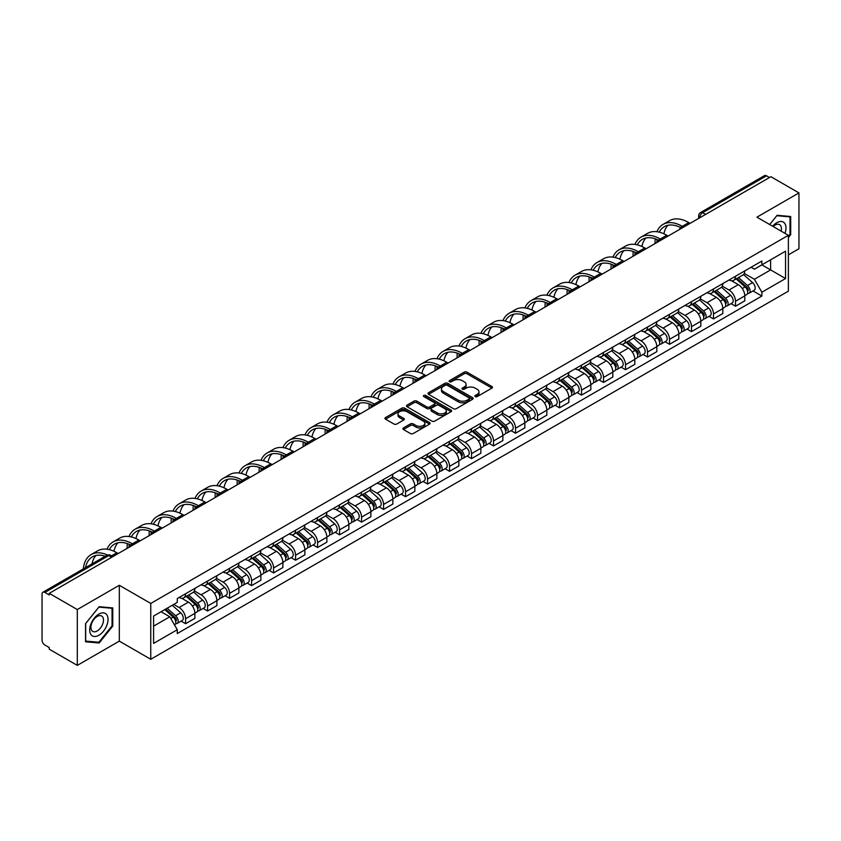 <?xml version="1.0" encoding="UTF-8"?>
<svg xmlns="http://www.w3.org/2000/svg" width="841" height="841" viewBox="0 0 841 841"><rect width="100%" height="100%" fill="white"/><g stroke="black" fill="none" stroke-linecap="round" stroke-linejoin="round"><path stroke-width="1.26" d="M475.249 396.605A1.367 0.788 0 0 0 477.183 396.605L491.89 388.121A1.955 1.125 0 0 0 492.469 387.323A1.955 1.125 0 0 0 491.89 386.524L466.976 372.132A1.955 1.125 0 0 0 464.211 372.132L449.504 380.626A1.367 0.788 0 0 0 449.105 381.183A1.367 0.788 0 0 0 449.504 381.74A1.367 0.788 0 0 0 451.438 381.74L453.341 380.647A6.265 3.616 0 0 1 462.203 380.647L464.285 381.846A6.265 3.616 0 0 1 466.114 384.4A6.265 3.616 0 0 1 464.285 386.955L462.382 388.058A1.367 0.788 0 0 0 461.972 388.616A1.367 0.788 0 0 0 462.382 389.173A1.367 0.788 0 0 0 464.316 389.173L466.219 388.079A6.265 3.616 0 0 1 475.07 388.079L477.152 389.278A6.265 3.616 0 0 1 478.981 391.832A6.265 3.616 0 0 1 477.152 394.387L475.249 395.491A1.367 0.788 0 0 0 474.85 396.048A1.367 0.788 0 0 0 475.249 396.605L475.249 395.491M403.449 427.911A1.955 1.125 0 0 0 402.881 428.71A1.955 1.125 0 0 0 403.449 429.509L410.44 433.546A1.955 1.125 0 0 0 413.204 433.546L429.541 424.116A1.955 1.125 0 0 0 430.119 423.317A1.955 1.125 0 0 0 429.541 422.518L404.626 408.137A1.955 1.125 0 0 0 401.861 408.137L385.525 417.567A1.955 1.125 0 0 0 384.957 418.366A1.955 1.125 0 0 0 385.525 419.165L393.966 424.032A1.955 1.125 0 0 0 396.742 424.032L403.733 419.995A1.955 1.125 0 0 0 404.3 419.196A1.955 1.125 0 0 0 403.733 418.397L399.538 415.98A5.235 3.028 0 0 1 398.003 413.846A5.235 3.028 0 0 1 401.241 411.049A5.235 3.028 0 0 1 406.949 411.712L423.349 421.183A5.235 3.028 0 0 1 424.884 423.317A5.235 3.028 0 0 1 421.646 426.103A5.235 3.028 0 0 1 415.938 425.451L413.204 423.875A1.955 1.125 0 0 0 410.44 423.875L403.449 427.911L403.449 429.509M150.76 603.439L119.317 585.283L77.298 609.546L49.241 593.347L770.892 176.705L798.95 192.904L756.932 217.167L788.374 235.312L150.76 603.439L150.76 659.281L788.374 291.165L788.374 235.312M453.488 408.694A1.955 1.125 0 0 0 456.253 408.694L472.589 399.265A1.955 1.125 0 0 0 473.157 398.466A1.955 1.125 0 0 0 472.589 397.667L447.675 383.286A1.955 1.125 0 0 0 444.9 383.286L428.574 392.715A1.955 1.125 0 0 0 427.995 393.514A1.955 1.125 0 0 0 428.574 394.313L453.488 408.694M424.348 396.899A1.367 0.788 0 0 1 425.735 397.099L425.735 395.47L451.06 410.093A1.955 1.125 0 0 1 451.638 410.892A1.955 1.125 0 0 1 451.06 411.691L434.734 421.12A1.955 1.125 0 0 1 431.959 421.12L407.055 406.739L407.055 405.141A1.955 1.125 0 0 0 406.476 405.94A1.955 1.125 0 0 0 407.055 406.739M407.055 405.141L414.035 401.104A1.955 1.125 0 0 1 416.81 401.104L426.913 406.939A1.955 1.125 0 0 0 429.677 406.939L434.313 404.258A1.955 1.125 0 0 0 434.892 403.459A1.955 1.125 0 0 0 434.313 402.66L423.801 396.584A1.367 0.788 0 0 1 423.391 396.027A1.367 0.788 0 0 1 424.242 395.302A1.367 0.788 0 0 1 425.735 395.47M77.298 609.546L77.298 665.389L49.241 649.189L49.241 647.559L44.867 645.036A3.984 2.302 -120 0 1 42.05 640.159L42.05 594.072A3.984 2.302 -120 0 1 42.88 592.253L106.754 555.375A3.984 2.302 60 0 1 108.741 555.575L44.867 592.453A3.984 2.302 -120 0 0 42.88 592.253M788.374 254.855L798.95 248.747L798.95 192.904M77.298 665.389L119.317 641.126L150.76 659.281M49.241 593.347L49.241 594.976L44.867 592.453M705.61 214.392L702.645 212.689A3.984 2.302 60 0 0 700.648 212.489L764.522 175.611A3.984 2.302 60 0 1 766.519 175.811L702.645 212.689A3.984 2.302 120 0 0 699.828 217.567L699.828 217.735M769.483 177.514L766.519 175.811M735.497 276.269A9.177 5.298 60 0 1 733.604 280.379L742.908 275.007A9.177 5.298 -120 0 0 744.8 270.897M722.293 286.14L729.01 290.019A9.177 5.298 60 0 1 735.497 301.257L744.8 295.885A9.177 5.298 -120 0 0 738.314 284.647L731.659 280.799M744.8 295.885L744.8 300.847L735.497 306.219L731.039 303.643M733.604 280.379A9.177 5.298 60 0 1 729.084 279.969M735.497 301.257L735.497 306.219M713.504 288.968A9.177 5.298 60 0 1 711.602 293.078L720.905 287.706A9.177 5.298 -120 0 0 722.808 283.596M709.037 316.342L713.504 318.918L722.808 313.546L722.808 308.584A9.177 5.298 -120 0 0 716.322 297.346L709.657 293.498M711.602 293.078A9.177 5.298 60 0 1 707.092 292.668M700.29 298.839L707.018 302.718A9.177 5.298 60 0 1 713.504 313.956L713.504 318.918M691.502 301.667A9.177 5.298 60 0 1 689.609 305.777L698.913 300.405A9.177 5.298 -120 0 0 700.816 296.295M687.044 329.041L691.502 331.617L700.816 326.245L700.816 321.283A9.177 5.298 -120 0 0 694.33 310.045L687.665 306.198M689.609 305.777A9.177 5.298 60 0 1 685.089 305.367M678.298 311.538L685.016 315.417A9.177 5.298 60 0 1 691.502 326.655L691.502 331.617M669.51 314.366A9.177 5.298 60 0 1 667.607 318.476L676.921 313.104A9.177 5.298 -120 0 0 678.813 308.994M665.052 341.74L669.51 344.316L678.813 338.944L678.813 333.982A9.177 5.298 -120 0 0 672.327 322.744L665.673 318.907M667.607 318.476A9.177 5.298 60 0 1 663.097 318.066M656.306 324.237L663.023 328.116A9.177 5.298 60 0 1 669.51 339.354L669.51 344.316M647.517 327.065A9.177 5.298 60 0 1 645.615 331.175L654.918 325.803A9.177 5.298 -120 0 0 656.821 321.693M643.05 354.439L647.517 357.015L656.821 351.643L656.821 346.681A9.177 5.298 -120 0 0 650.335 335.443L643.67 331.606M645.615 331.175A9.177 5.298 60 0 1 641.094 330.765M634.303 336.936L641.031 340.815A9.177 5.298 60 0 1 647.517 352.053L647.517 357.015M625.515 339.764A9.177 5.298 60 0 1 623.623 343.874L632.926 338.502A9.177 5.298 -120 0 0 634.818 334.392M621.057 367.139L625.515 369.725L634.818 364.342L634.818 359.38A9.177 5.298 -120 0 0 628.332 348.142L621.678 344.305M623.623 343.874A9.177 5.298 60 0 1 619.102 343.464M612.311 349.635L619.029 353.514A9.177 5.298 60 0 1 625.515 364.752L625.515 369.725M603.523 352.463A9.177 5.298 60 0 1 601.62 356.573L610.923 351.202A9.177 5.298 -120 0 0 612.826 347.091M599.055 379.848L603.523 382.424L612.826 377.041L612.826 372.079A9.177 5.298 -120 0 0 606.34 360.842L599.675 357.005M601.62 356.573A9.177 5.298 60 0 1 597.11 356.163M590.308 362.334L597.036 366.224A9.177 5.298 60 0 1 603.523 377.451L603.523 382.424M581.52 365.162A9.177 5.298 60 0 1 579.628 369.283L588.931 363.901A9.177 5.298 -120 0 0 590.834 359.79M577.063 392.547L581.52 395.123L590.834 389.751L590.834 384.779A9.177 5.298 -120 0 0 584.348 373.541L577.683 369.704M579.628 369.283A9.177 5.298 60 0 1 575.107 368.863M568.316 375.033L575.034 378.923A9.177 5.298 60 0 1 581.52 390.15L581.52 395.123M559.528 377.861A9.177 5.298 60 0 1 557.625 381.982L566.939 376.6A9.177 5.298 -120 0 0 568.831 372.489M555.071 405.246L559.528 407.822L568.831 402.45L568.831 397.478A9.177 5.298 -120 0 0 562.345 386.25L555.691 382.403M557.625 381.982A9.177 5.298 60 0 1 553.115 381.562M546.324 387.733L553.042 391.622A9.177 5.298 60 0 1 559.528 402.85L559.528 407.822M537.536 390.56A9.177 5.298 60 0 1 535.633 394.681L544.936 389.309A9.177 5.298 -120 0 0 546.839 385.189M533.068 417.945L537.536 420.521L546.839 415.149L546.839 410.177A9.177 5.298 -120 0 0 540.353 398.949L533.688 395.102M535.633 394.681A9.177 5.298 60 0 1 531.113 394.261M524.321 400.442L531.049 404.321A9.177 5.298 60 0 1 537.536 415.549L537.536 420.521M515.533 403.26A9.177 5.298 60 0 1 513.641 407.38L522.944 402.009A9.177 5.298 -120 0 0 524.837 397.888M511.076 430.645L515.533 433.22L524.837 427.848L524.837 422.876A9.177 5.298 -120 0 0 518.35 411.648L511.696 407.801M513.641 407.38A9.177 5.298 60 0 1 509.12 406.96M502.329 413.141L509.047 417.02A9.177 5.298 60 0 1 515.533 428.248L515.533 433.22M493.541 415.959A9.177 5.298 60 0 1 491.638 420.08L500.942 414.708A9.177 5.298 -120 0 0 502.844 410.587M489.073 443.344L493.541 445.919L502.844 440.547L502.844 435.575A9.177 5.298 -120 0 0 496.358 424.348L489.693 420.5M491.638 420.08A9.177 5.298 60 0 1 487.128 419.659M480.327 425.84L487.055 429.719A9.177 5.298 60 0 1 493.541 440.947L493.541 445.919M471.538 428.658A9.177 5.298 60 0 1 469.646 432.779L478.95 427.407A9.177 5.298 -120 0 0 480.852 423.286M467.081 456.043L471.538 458.618L480.852 453.246L480.852 448.274A9.177 5.298 -120 0 0 474.366 437.047L467.701 433.199M469.646 432.779A9.177 5.298 60 0 1 465.126 432.358M458.334 438.539L465.052 442.419A9.177 5.298 60 0 1 471.538 453.646L471.538 458.618M449.546 441.357A9.177 5.298 60 0 1 447.643 445.478L456.957 440.106A9.177 5.298 -120 0 0 458.85 435.985M445.089 468.742L449.546 471.317L458.85 465.946L458.85 460.973A9.177 5.298 -120 0 0 452.363 449.746L445.709 445.898M447.643 445.478A9.177 5.298 60 0 1 443.133 445.057M436.342 451.239L443.06 455.118A9.177 5.298 60 0 1 449.546 466.345L449.546 471.317M427.554 454.056A9.177 5.298 60 0 1 425.651 458.177L434.955 452.805A9.177 5.298 -120 0 0 436.857 448.684M423.086 481.441L427.554 484.017L436.857 478.645L436.857 473.672A9.177 5.298 -120 0 0 430.371 462.445L423.706 458.597M425.651 458.177A9.177 5.298 60 0 1 421.131 457.756M414.34 463.938L421.068 467.817A9.177 5.298 60 0 1 427.554 479.044L427.554 484.017M405.551 466.755A9.177 5.298 60 0 1 403.659 470.876L412.963 465.504A9.177 5.298 -120 0 0 414.855 461.383M401.094 494.14L405.551 496.716L414.855 491.344L414.855 486.371A9.177 5.298 -120 0 0 408.369 475.144L401.714 471.296M403.659 470.876A9.177 5.298 60 0 1 399.139 470.455M392.348 476.637L399.065 480.516A9.177 5.298 60 0 1 405.551 491.754L405.551 496.716M383.559 479.454A9.177 5.298 60 0 1 381.656 483.575L390.96 478.203A9.177 5.298 -120 0 0 392.863 474.082M379.091 506.839L383.559 509.415L392.863 504.043L392.863 499.07A9.177 5.298 -120 0 0 386.376 487.843L379.712 483.995M381.656 483.575A9.177 5.298 60 0 1 377.146 483.155M370.345 489.336L377.073 493.215A9.177 5.298 60 0 1 383.559 504.453L383.559 509.415M361.556 492.153A9.177 5.298 60 0 1 359.664 496.274L368.968 490.902A9.177 5.298 -120 0 0 370.87 486.781M357.099 519.538L361.556 522.114L370.87 516.742L370.87 511.77A9.177 5.298 -120 0 0 364.384 500.542L357.719 496.695M359.664 496.274A9.177 5.298 60 0 1 355.144 495.864M348.353 502.035L355.07 505.914A9.177 5.298 60 0 1 361.556 517.152L361.556 522.114M339.564 504.852A9.177 5.298 60 0 1 337.661 508.973L346.976 503.601A9.177 5.298 -120 0 0 348.868 499.48M335.107 532.237L339.564 534.813L348.868 529.441L348.868 524.479A9.177 5.298 -120 0 0 342.382 513.241L335.727 509.394M337.661 508.973A9.177 5.298 60 0 1 333.152 508.563M326.361 514.734L333.078 518.613A9.177 5.298 60 0 1 339.564 529.851L339.564 534.813M317.572 517.551A9.177 5.298 60 0 1 315.669 521.672L324.973 516.3A9.177 5.298 -120 0 0 326.876 512.18M313.104 544.936L317.572 547.512L326.876 542.14L326.876 537.178A9.177 5.298 -120 0 0 320.389 525.94L313.725 522.093M315.669 521.672A9.177 5.298 60 0 1 311.149 521.262M304.358 527.433L311.086 531.312A9.177 5.298 60 0 1 317.572 542.55L317.572 547.512M295.569 530.25A9.177 5.298 60 0 1 293.677 534.371L302.981 529A9.177 5.298 -120 0 0 304.873 524.879M291.112 557.636L295.569 560.211L304.873 554.839L304.873 549.877A9.177 5.298 -120 0 0 298.397 538.639L291.732 534.792M293.677 534.371A9.177 5.298 60 0 1 289.157 533.961M282.366 540.132L289.083 544.011A9.177 5.298 60 0 1 295.569 555.249L295.569 560.211M273.577 542.95A9.177 5.298 60 0 1 271.675 547.071L280.978 541.699A9.177 5.298 -120 0 0 282.881 537.578M269.109 570.335L273.577 572.91L282.881 567.538L282.881 562.576A9.177 5.298 -120 0 0 276.395 551.339L269.73 547.491M271.675 547.071A9.177 5.298 60 0 1 267.165 546.661M260.363 552.831L267.091 556.71A9.177 5.298 60 0 1 273.577 567.948L273.577 572.91M251.575 555.649A9.177 5.298 60 0 1 249.682 559.77L258.986 554.398A9.177 5.298 -120 0 0 260.889 550.277M247.117 583.034L251.575 585.609L260.889 580.237L260.889 575.276A9.177 5.298 -120 0 0 254.403 564.038L247.738 560.19M249.682 559.77A9.177 5.298 60 0 1 245.162 559.36M238.371 565.53L245.088 569.41A9.177 5.298 60 0 1 251.575 580.647L251.575 585.609M229.582 568.348A9.177 5.298 60 0 1 227.68 572.469L236.994 567.097A9.177 5.298 -120 0 0 238.886 562.976M225.125 595.733L229.582 598.308L238.886 592.937L238.886 587.975A9.177 5.298 -120 0 0 232.4 576.737L225.745 572.889M227.68 572.469A9.177 5.298 60 0 1 223.17 572.059M216.379 578.23L223.096 582.109A9.177 5.298 60 0 1 229.582 593.347L229.582 598.308M207.59 581.047A9.177 5.298 60 0 1 205.688 585.168L214.991 579.796A9.177 5.298 -120 0 0 216.894 575.675M203.123 608.432L207.59 611.008L216.894 605.636L216.894 600.674A9.177 5.298 -120 0 0 210.408 589.436L203.743 585.588M205.688 585.168A9.177 5.298 60 0 1 201.167 584.758M194.376 590.929L201.104 594.808A9.177 5.298 60 0 1 207.59 606.046L207.59 611.008M185.588 593.746A9.177 5.298 60 0 1 183.695 597.867L192.999 592.495A9.177 5.298 -120 0 0 194.891 588.374M181.13 621.131L185.588 623.707L194.891 618.335L194.891 613.373A9.177 5.298 -120 0 0 188.416 602.135L181.751 598.287M183.695 597.867A9.177 5.298 60 0 1 179.175 597.457M173.751 604.416L179.101 607.507A9.177 5.298 60 0 1 185.588 618.745L185.588 623.707M751.076 267.27L754.398 269.183L785.557 251.186L770.608 259.816L770.608 269.919L754.398 279.275L744.285 273.441M153.588 626.156L169.798 616.789L177.272 629.73L153.588 643.407L153.588 616.054L177.272 602.377L177.272 598.55L761.862 261.036L761.862 264.862L785.557 278.539L761.862 292.216L754.398 279.275M785.557 251.186L785.557 278.539M177.272 629.73L177.272 633.557L761.862 296.043L761.862 292.216M788.374 237.551L790.698 234.66L790.698 216.515L777.095 215.307L769.683 224.526M119.317 585.283L119.317 641.126M85.551 641.778L99.154 642.987L112.768 626.061L112.768 607.917L99.154 606.708L85.551 623.633L85.551 641.778M169.798 616.789L161.052 611.743M753.031 290.944L761.862 296.043M789.993 234.25L790.698 234.66M97.714 642.156L99.154 642.987M112.053 625.662L112.768 626.061M475.796 396.805L477.152 396.016A6.265 3.616 0 0 0 478.981 393.462L478.981 391.832M466.114 384.4L466.114 386.03A6.265 3.616 0 0 1 464.285 388.584L462.928 389.372M491.89 386.524L491.89 388.121L466.976 373.761A1.955 1.125 0 0 0 464.211 373.761L450.051 381.94M472.558 399.275L447.675 384.915A1.955 1.125 0 0 0 444.9 384.915L428.595 394.324L428.574 392.715M469.12 399.023A1.367 0.788 0 0 0 469.53 398.466A1.367 0.788 0 0 0 469.12 397.909L447.254 385.283A1.367 0.788 0 0 0 445.32 385.283L443.312 386.44A6.265 3.616 0 0 0 441.472 388.994A6.265 3.616 0 0 0 443.312 391.549L458.261 400.179A6.265 3.616 0 0 0 467.112 400.179L469.12 399.023L469.12 400.652A1.367 0.788 0 0 0 469.53 400.095L469.53 398.466M441.472 388.994L441.472 390.623A6.265 3.616 0 0 0 443.312 393.178L443.312 391.549M469.12 400.652L467.112 401.809A6.265 3.616 0 0 1 458.261 401.809L443.312 393.178M407.076 406.75L414.035 402.734L414.035 401.104M434.892 403.459L434.892 405.089A1.955 1.125 0 0 1 434.313 405.888L429.677 408.558A1.955 1.125 0 0 1 426.913 408.558L416.81 402.734A1.955 1.125 0 0 0 414.035 402.734M425.735 397.099L451.039 411.701M437.394 412.984A5.235 3.028 0 0 0 443.102 413.646A5.235 3.028 0 0 0 446.329 410.85A5.235 3.028 0 0 0 444.805 408.715L439.023 405.373A1.955 1.125 0 0 0 436.258 405.373L431.612 408.053A1.955 1.125 0 0 0 431.044 408.852A1.955 1.125 0 0 0 431.612 409.651L437.394 412.984L437.394 414.613A5.235 3.028 0 0 0 443.102 415.275A5.235 3.028 0 0 0 446.329 412.479L446.329 410.85M431.044 408.852L431.044 410.482A1.955 1.125 0 0 0 431.612 411.281L431.612 409.651M437.394 414.613L431.612 411.281M424.884 423.317L424.884 424.947A5.235 3.028 0 0 1 421.646 427.733A5.235 3.028 0 0 1 415.938 427.081L413.204 425.504A1.955 1.125 0 0 0 410.44 425.504L403.48 429.52M398.003 413.846L398.003 415.475A5.235 3.028 0 0 0 399.538 417.609L399.538 415.98M403.701 420.016L399.538 417.609M429.541 422.518L429.541 424.116L404.626 409.767A1.955 1.125 0 0 0 401.861 409.767L385.556 419.175L385.525 417.567M736.138 278.918L745.094 286.918A4.983 2.88 60 0 1 746.661 294.623L744.8 295.696M736.369 279.128L740.595 281.567M737.042 278.392L747.008 287.296A2.397 1.377 60 0 1 747.765 290.997A2.397 1.377 60 0 1 747.544 291.081M738.535 277.53L747.491 285.53A4.983 2.88 60 0 1 749.058 293.236A4.983 2.88 60 0 1 747.554 293.404M743.528 274.534L752.569 282.597A4.983 2.88 60 0 1 754.135 290.313L749.058 293.236M690.093 223.349L688.758 222.581A38.486 22.223 -120 0 0 669.51 220.668L663.023 224.41A38.486 22.223 -120 0 0 656.905 231.717M682.44 226.418L682.272 226.324A38.486 22.223 -120 0 0 663.023 224.41M655.213 238.802A38.486 22.223 -120 0 0 655.055 242.029L655.055 243.575M656.895 242.513A35.89 20.72 60 0 1 657.094 239.527M659.228 232.158A35.89 20.72 60 0 1 664.327 226.66A35.89 20.72 60 0 1 680.579 227.522M663.885 233.787A35.89 20.72 60 0 1 667.859 225.304M714.135 291.617L723.102 299.617A4.983 2.88 60 0 1 724.669 307.322L722.808 308.395M714.377 291.827L718.592 294.266M715.039 291.091L725.016 299.995A2.397 1.377 60 0 1 725.772 303.696A2.397 1.377 60 0 1 725.552 303.78M716.532 290.229L725.499 298.229A4.983 2.88 60 0 1 727.066 305.945A4.983 2.88 60 0 1 725.562 306.103M721.536 287.233L730.577 295.296A4.983 2.88 60 0 1 732.143 303.012L727.066 305.945M692.143 304.316L701.11 312.316A4.983 2.88 60 0 1 702.666 320.022L700.805 321.094M692.385 304.526L696.6 306.965M693.047 303.79L703.023 312.694A2.397 1.377 60 0 1 703.77 316.395A2.397 1.377 60 0 1 703.549 316.479M694.54 302.928L703.507 310.928A4.983 2.88 60 0 1 705.063 318.644A4.983 2.88 60 0 1 703.56 318.802M699.533 299.932L708.574 307.995A4.983 2.88 60 0 1 710.14 315.711L705.063 318.644M784.979 233.356A12.962 7.485 120 0 0 784.748 223.412A12.962 7.485 120 0 0 772.658 226.24M781.11 231.117A8.873 5.12 120 0 0 780.574 225.556A8.873 5.12 120 0 0 779.575 224.631A8.873 5.12 120 0 0 773.194 226.555M769.704 224.536L776.811 215.706L789.993 216.883L789.993 234.46L788.374 236.479M789.121 216.379L789.993 216.883M106.807 614.813A12.962 7.485 120 0 0 94.287 618.167A12.962 7.485 120 0 0 90.933 634.556A12.962 7.485 120 0 0 103.454 631.202A12.962 7.485 120 0 0 106.807 614.813M102.644 616.958A8.873 5.12 120 0 0 101.645 616.033A8.873 5.12 120 0 0 93.383 620.174A8.873 5.12 120 0 0 91.774 630.487A8.873 5.12 120 0 0 92.773 631.412A8.873 5.12 120 0 0 101.025 627.26A8.873 5.12 120 0 0 102.644 616.958M98.87 642.261L85.687 641.084L85.687 623.507L98.87 607.107L112.053 608.285L112.053 625.862L98.87 642.261M111.18 607.78L112.053 608.285M668.101 236.048L666.755 235.28A38.486 22.223 -120 0 0 647.517 233.367L641.031 237.109A38.486 22.223 -120 0 0 634.913 244.416M660.437 239.117L660.269 239.023A38.486 22.223 -120 0 0 641.031 237.109M633.21 251.501A38.486 22.223 -120 0 0 633.063 254.728L633.063 256.274M634.902 255.222A35.89 20.72 60 0 1 635.092 252.226M637.236 244.857A35.89 20.72 60 0 1 642.324 239.359A35.89 20.72 60 0 1 658.577 240.221M641.893 246.497A35.89 20.72 60 0 1 645.867 238.003M646.098 248.747L644.763 247.979A38.486 22.223 -120 0 0 625.525 246.066L619.039 249.819A38.486 22.223 -120 0 0 612.91 257.115M638.445 251.816L638.277 251.722A38.486 22.223 -120 0 0 619.039 249.819M611.218 264.2A38.486 22.223 -120 0 0 611.06 267.427L611.06 268.973M612.9 267.922A35.89 20.72 60 0 1 613.1 264.926M615.234 257.556A35.89 20.72 60 0 1 620.332 252.058A35.89 20.72 60 0 1 636.584 252.92M619.891 259.196A35.89 20.72 60 0 1 623.875 250.702M670.151 317.015L679.107 325.015A4.983 2.88 60 0 1 680.674 332.721L678.813 333.793M670.382 317.225L674.598 319.664M671.055 316.489L681.021 325.393A2.397 1.377 60 0 1 681.778 329.094A2.397 1.377 60 0 1 681.557 329.178M672.548 315.627L681.504 323.627A4.983 2.88 60 0 1 683.071 331.343A4.983 2.88 60 0 1 681.567 331.501M677.541 312.631L686.582 320.705A4.983 2.88 60 0 1 688.148 328.41L683.071 331.343M648.148 329.714L657.115 337.714A4.983 2.88 60 0 1 658.682 345.42L656.821 346.492M648.39 329.924L652.605 332.363M649.052 329.188L659.029 338.093A2.397 1.377 60 0 1 659.775 341.793A2.397 1.377 60 0 1 659.565 341.877M650.545 328.337L659.512 336.326A4.983 2.88 60 0 1 661.079 344.043A4.983 2.88 60 0 1 659.565 344.2M655.549 325.33L664.59 333.404A4.983 2.88 60 0 1 666.156 341.11L661.079 344.043M626.156 342.413L635.113 350.413A4.983 2.88 60 0 1 636.679 358.119L634.818 359.191M626.387 342.623L630.613 345.062M627.06 341.898L637.026 350.792A2.397 1.377 60 0 1 637.783 354.492A2.397 1.377 60 0 1 637.562 354.576M628.553 341.036L637.51 349.026A4.983 2.88 60 0 1 639.076 356.742A4.983 2.88 60 0 1 637.573 356.899M633.546 338.029L642.587 346.103A4.983 2.88 60 0 1 644.153 353.809L639.076 356.742M624.106 261.446L622.771 260.678A38.486 22.223 -120 0 0 603.523 258.765L597.036 262.518A38.486 22.223 -120 0 0 590.918 269.814M616.453 264.516L616.285 264.421A38.486 22.223 -120 0 0 597.036 262.518M589.215 276.899A38.486 22.223 -120 0 0 589.068 280.127L589.068 281.682M590.908 280.621A35.89 20.72 60 0 1 591.097 277.625M593.241 270.255A35.89 20.72 60 0 1 598.34 264.757A35.89 20.72 60 0 1 614.582 265.619M597.898 271.895A35.89 20.72 60 0 1 601.872 263.401M602.114 274.145L600.768 273.378A38.486 22.223 -120 0 0 581.53 271.464L575.044 275.217A38.486 22.223 -120 0 0 568.915 282.513M594.45 277.215L594.282 277.12A38.486 22.223 -120 0 0 575.044 275.217M567.223 289.598A38.486 22.223 -120 0 0 567.076 292.826L567.076 294.382M568.905 293.32A35.89 20.72 60 0 1 569.105 290.324M571.239 282.954A35.89 20.72 60 0 1 576.337 277.456A35.89 20.72 60 0 1 592.59 278.318M575.906 284.594A35.89 20.72 60 0 1 579.88 276.1M580.111 286.844L578.776 286.077A38.486 22.223 -120 0 0 559.528 284.163L553.042 287.916A38.486 22.223 -120 0 0 546.923 295.212M572.458 289.914L572.29 289.819A38.486 22.223 -120 0 0 553.042 287.916M545.231 302.297A38.486 22.223 -120 0 0 545.073 305.535L545.073 307.081M546.913 306.019A35.89 20.72 60 0 1 547.113 303.023M549.247 295.654A35.89 20.72 60 0 1 554.345 290.156A35.89 20.72 60 0 1 570.597 291.018M553.904 297.293A35.89 20.72 60 0 1 557.877 288.799M604.153 355.112L613.121 363.112A4.983 2.88 60 0 1 614.687 370.818L612.826 371.89M604.395 355.322L608.611 357.761M605.057 354.597L615.034 363.491A2.397 1.377 60 0 1 615.791 367.191A2.397 1.377 60 0 1 615.57 367.275M606.55 353.735L615.517 361.725A4.983 2.88 60 0 1 617.084 369.441A4.983 2.88 60 0 1 615.58 369.598M611.554 350.729L620.595 358.802A4.983 2.88 60 0 1 622.161 366.508L617.084 369.441M558.119 299.543L556.774 298.776A38.486 22.223 -120 0 0 537.536 296.862L531.049 300.615A38.486 22.223 -120 0 0 524.931 307.911M550.456 302.613L550.287 302.518A38.486 22.223 -120 0 0 531.049 300.615M523.228 314.997A38.486 22.223 -120 0 0 523.081 318.234L523.081 319.78M524.921 318.718A35.89 20.72 60 0 1 525.11 315.732M527.254 308.353A35.89 20.72 60 0 1 532.342 302.855A35.89 20.72 60 0 1 548.595 303.717M531.911 309.993A35.89 20.72 60 0 1 535.885 301.499M582.161 367.811L591.128 375.811A4.983 2.88 60 0 1 592.684 383.517L590.824 384.6M582.403 368.022L586.619 370.46M583.065 367.296L593.042 376.19A2.397 1.377 60 0 1 593.788 379.89A2.397 1.377 60 0 1 593.567 379.974M584.558 366.434L593.525 374.424A4.983 2.88 60 0 1 595.081 382.14A4.983 2.88 60 0 1 593.578 382.298M589.552 363.428L598.592 371.501A4.983 2.88 60 0 1 600.159 379.207L595.081 382.14M536.116 312.242L534.781 311.475A38.486 22.223 -120 0 0 515.544 309.562L509.057 313.315A38.486 22.223 -120 0 0 502.929 320.61M528.463 315.312L528.295 315.217A38.486 22.223 -120 0 0 509.057 313.315M501.236 327.696A38.486 22.223 -120 0 0 501.078 330.934L501.078 332.479M502.918 331.417A35.89 20.72 60 0 1 503.118 328.432M505.252 321.052A35.89 20.72 60 0 1 510.35 315.554A35.89 20.72 60 0 1 526.603 316.416M509.909 322.692A35.89 20.72 60 0 1 513.893 314.198M560.169 380.51L569.126 388.51A4.983 2.88 60 0 1 570.692 396.216L568.831 397.299M560.4 380.721L564.616 383.16M561.073 379.995L571.039 388.889A2.397 1.377 60 0 1 571.796 392.589A2.397 1.377 60 0 1 571.575 392.673M562.566 379.133L571.523 387.123A4.983 2.88 60 0 1 573.089 394.839A4.983 2.88 60 0 1 571.586 394.997M567.559 376.127L576.6 384.2A4.983 2.88 60 0 1 578.166 391.906L573.089 394.839M514.124 324.941L512.789 324.174A38.486 22.223 -120 0 0 493.541 322.271L487.055 326.014A38.486 22.223 -120 0 0 480.936 333.309M506.471 328.011L506.303 327.916A38.486 22.223 -120 0 0 487.055 326.014M479.244 340.395A38.486 22.223 -120 0 0 479.086 343.633L479.086 345.178M480.926 344.116A35.89 20.72 60 0 1 481.115 341.131M483.26 333.751A35.89 20.72 60 0 1 488.358 328.253A35.89 20.72 60 0 1 504.6 329.125M487.917 335.391A35.89 20.72 60 0 1 491.89 326.897M538.166 393.21L547.134 401.21A4.983 2.88 60 0 1 548.7 408.915L546.839 409.998M538.408 393.42L542.624 395.859M539.07 392.694L549.047 401.588A2.397 1.377 60 0 1 549.793 405.288A2.397 1.377 60 0 1 549.583 405.373M540.563 391.832L549.53 399.832A4.983 2.88 60 0 1 551.097 407.538A4.983 2.88 60 0 1 549.583 407.696M545.567 388.826L554.608 396.899A4.983 2.88 60 0 1 556.174 404.605L551.097 407.538M492.132 337.64L490.787 336.873A38.486 22.223 -120 0 0 471.549 334.97L465.062 338.713A38.486 22.223 -120 0 0 458.934 346.019M484.469 340.71L484.3 340.616A38.486 22.223 -120 0 0 465.062 338.713M457.241 353.094A38.486 22.223 -120 0 0 457.094 356.332L457.094 357.877M458.923 356.815A35.89 20.72 60 0 1 459.123 353.83M461.257 346.45A35.89 20.72 60 0 1 466.356 340.952A35.89 20.72 60 0 1 482.608 341.824M465.925 348.09A35.89 20.72 60 0 1 469.898 339.596M516.174 405.909L525.131 413.909A4.983 2.88 60 0 1 526.697 421.614L524.837 422.697M516.406 406.129L520.632 408.558M517.078 405.394L527.055 414.287A2.397 1.377 60 0 1 527.801 417.988A2.397 1.377 60 0 1 527.58 418.082M518.571 404.532L527.528 412.532A4.983 2.88 60 0 1 529.094 420.237A4.983 2.88 60 0 1 527.591 420.395M523.565 401.525L532.605 409.599A4.983 2.88 60 0 1 534.172 417.304L529.094 420.237M470.13 350.34L468.794 349.572A38.486 22.223 -120 0 0 449.546 347.669L443.06 351.412A38.486 22.223 -120 0 0 436.942 358.718M462.476 353.409L462.308 353.315A38.486 22.223 -120 0 0 443.06 351.412M435.249 365.793A38.486 22.223 -120 0 0 435.091 369.031L435.091 370.576M436.931 369.514A35.89 20.72 60 0 1 437.131 366.529M439.265 359.149A35.89 20.72 60 0 1 444.363 353.651A35.89 20.72 60 0 1 460.616 354.524M443.922 360.789A35.89 20.72 60 0 1 447.896 352.295M494.172 418.608L503.139 426.608A4.983 2.88 60 0 1 504.705 434.324L502.844 435.396M494.413 418.829L498.629 421.257M495.076 418.093L505.052 426.986A2.397 1.377 60 0 1 505.809 430.687A2.397 1.377 60 0 1 505.588 430.781M496.568 417.231L505.536 425.231A4.983 2.88 60 0 1 507.102 432.936A4.983 2.88 60 0 1 505.599 433.094M501.572 414.224L510.613 422.298A4.983 2.88 60 0 1 512.18 430.003L507.102 432.936M448.137 363.039L446.792 362.271A38.486 22.223 -120 0 0 427.554 360.369L421.068 364.111A38.486 22.223 -120 0 0 414.949 371.417M440.474 366.108L440.316 366.014A38.486 22.223 -120 0 0 421.068 364.111M413.246 378.492A38.486 22.223 -120 0 0 413.099 381.73L413.099 383.275M414.939 382.213A35.89 20.72 60 0 1 415.128 379.228M417.273 371.848A35.89 20.72 60 0 1 422.361 366.35A35.89 20.72 60 0 1 438.613 367.223M421.93 373.488A35.89 20.72 60 0 1 425.903 364.994M472.179 431.307L481.147 439.307A4.983 2.88 60 0 1 482.702 447.023L480.842 448.095M472.421 431.528L476.637 433.956M473.084 430.792L483.06 439.685A2.397 1.377 60 0 1 483.806 443.386A2.397 1.377 60 0 1 483.586 443.48M474.576 429.93L483.543 437.93A4.983 2.88 60 0 1 485.099 445.635A4.983 2.88 60 0 1 483.596 445.793M479.57 426.923L488.61 434.997A4.983 2.88 60 0 1 490.177 442.702L485.099 445.635M426.145 375.748L424.8 374.97A38.486 22.223 -120 0 0 405.562 373.068L399.076 376.81A38.486 22.223 -120 0 0 392.947 384.116M418.482 378.807L418.313 378.713A38.486 22.223 -120 0 0 399.076 376.81M391.254 391.191A38.486 22.223 -120 0 0 391.097 394.429L391.097 395.974M392.936 394.913A35.89 20.72 60 0 1 393.136 391.927M395.27 384.547A35.89 20.72 60 0 1 400.369 379.049A35.89 20.72 60 0 1 416.621 379.922M399.927 386.187A35.89 20.72 60 0 1 403.911 377.693M450.187 444.006L459.144 452.006A4.983 2.88 60 0 1 460.71 459.722L458.85 460.794M450.419 444.227L454.634 446.655M451.091 443.491L461.057 452.384A2.397 1.377 60 0 1 461.814 456.085A2.397 1.377 60 0 1 461.593 456.179M452.584 442.629L461.541 450.629A4.983 2.88 60 0 1 463.107 458.334A4.983 2.88 60 0 1 461.604 458.492M457.578 439.622L466.618 447.696A4.983 2.88 60 0 1 468.185 455.401L463.107 458.334M404.143 388.447L402.807 387.669A38.486 22.223 -120 0 0 383.559 385.767L377.073 389.509A38.486 22.223 -120 0 0 370.955 396.815M396.489 391.507L396.321 391.412A38.486 22.223 -120 0 0 377.073 389.509M369.262 403.89A38.486 22.223 -120 0 0 369.104 407.128L369.104 408.673M370.944 407.612A35.89 20.72 60 0 1 371.133 404.626M373.278 397.246A35.89 20.72 60 0 1 378.376 391.748A35.89 20.72 60 0 1 394.618 392.621M377.935 398.886A35.89 20.72 60 0 1 381.909 390.392M428.185 456.716L437.152 464.705A4.983 2.88 60 0 1 438.718 472.421L436.857 473.494M428.426 456.926L432.642 459.354M429.089 456.19L439.065 465.084A2.397 1.377 60 0 1 439.811 468.784A2.397 1.377 60 0 1 439.601 468.879M430.581 455.328L439.549 463.328A4.983 2.88 60 0 1 441.115 471.034A4.983 2.88 60 0 1 439.601 471.191M435.585 452.321L444.626 460.395A4.983 2.88 60 0 1 446.193 468.101L441.115 471.034M382.15 401.146L380.805 400.369A38.486 22.223 -120 0 0 361.567 398.466L355.081 402.208A38.486 22.223 -120 0 0 348.952 409.514M374.487 404.206L374.319 404.111A38.486 22.223 -120 0 0 355.081 402.208M347.259 416.6A38.486 22.223 -120 0 0 347.112 419.827L347.112 421.373M348.941 420.311A35.89 20.72 60 0 1 349.141 417.325M351.275 409.945A35.89 20.72 60 0 1 356.374 404.447A35.89 20.72 60 0 1 372.626 405.32M355.943 411.585A35.89 20.72 60 0 1 359.916 403.091M406.192 469.415L415.149 477.404A4.983 2.88 60 0 1 416.715 485.12L414.855 486.193M406.424 469.625L410.65 472.053M407.097 468.889L417.073 477.783A2.397 1.377 60 0 1 417.819 481.483A2.397 1.377 60 0 1 417.599 481.578M408.589 468.027L417.546 476.027A4.983 2.88 60 0 1 419.112 483.733A4.983 2.88 60 0 1 417.609 483.89M413.583 465.02L422.624 473.094A4.983 2.88 60 0 1 424.19 480.8L419.112 483.733M360.148 413.846L358.813 413.068A38.486 22.223 -120 0 0 339.564 411.165L333.078 414.907A38.486 22.223 -120 0 0 326.96 422.214M352.495 416.905L352.326 416.81A38.486 22.223 -120 0 0 333.078 414.907M325.267 429.299A38.486 22.223 -120 0 0 325.11 432.526L325.11 434.072M326.949 433.01A35.89 20.72 60 0 1 327.149 430.024M329.283 422.645A35.89 20.72 60 0 1 334.382 417.157A35.89 20.72 60 0 1 350.634 418.019M333.94 424.285A35.89 20.72 60 0 1 337.914 415.79M384.19 482.114L393.157 490.103A4.983 2.88 60 0 1 394.723 497.819L392.863 498.892M384.432 482.324L388.647 484.752M385.094 481.588L395.07 490.492A2.397 1.377 60 0 1 395.827 494.182A2.397 1.377 60 0 1 395.606 494.277M386.587 480.726L395.554 488.726A4.983 2.88 60 0 1 397.12 496.432A4.983 2.88 60 0 1 395.617 496.589M391.591 477.73L400.631 485.793A4.983 2.88 60 0 1 402.198 493.499L397.12 496.432M338.156 426.545L336.81 425.767A38.486 22.223 -120 0 0 317.572 423.864L311.086 427.606A38.486 22.223 -120 0 0 304.968 434.913M330.492 429.604L330.334 429.509A38.486 22.223 -120 0 0 311.086 427.606M303.265 441.998A38.486 22.223 -120 0 0 303.117 445.225L303.117 446.771M304.957 445.709A35.89 20.72 60 0 1 305.146 442.723M307.291 435.344A35.89 20.72 60 0 1 312.379 429.856A35.89 20.72 60 0 1 328.631 430.718M311.948 436.984A35.89 20.72 60 0 1 315.922 428.49M362.198 494.813L371.165 502.802A4.983 2.88 60 0 1 372.721 510.519L370.87 511.591M362.439 495.023L366.655 497.452M363.102 494.287L373.078 503.191A2.397 1.377 60 0 1 373.825 506.892A2.397 1.377 60 0 1 373.604 506.976M364.595 493.425L373.562 501.425A4.983 2.88 60 0 1 375.118 509.131A4.983 2.88 60 0 1 373.614 509.289M369.588 490.429L378.629 498.492A4.983 2.88 60 0 1 380.195 506.198L375.118 509.131M316.163 439.244L314.818 438.466A38.486 22.223 -120 0 0 295.58 436.563L289.094 440.306A38.486 22.223 -120 0 0 282.965 447.612M308.5 442.303L308.332 442.208A38.486 22.223 -120 0 0 289.094 440.306M281.272 454.697A38.486 22.223 -120 0 0 281.115 457.925L281.115 459.47M282.954 458.408A35.89 20.72 60 0 1 283.154 455.423M285.288 448.043A35.89 20.72 60 0 1 290.387 442.555A35.89 20.72 60 0 1 306.639 443.417M289.945 449.683A35.89 20.72 60 0 1 293.93 441.189M340.206 507.512L349.162 515.501A4.983 2.88 60 0 1 350.729 523.218L348.868 524.29M340.437 507.722L344.652 510.161M341.11 506.986L351.075 515.89A2.397 1.377 60 0 1 351.832 519.591A2.397 1.377 60 0 1 351.612 519.675M342.602 506.124L351.559 514.124A4.983 2.88 60 0 1 353.125 521.83A4.983 2.88 60 0 1 351.622 521.988M347.596 503.128L356.637 511.191A4.983 2.88 60 0 1 358.203 518.897L353.125 521.83M294.161 451.943L292.826 451.165A38.486 22.223 -120 0 0 273.577 449.262L267.091 453.005A38.486 22.223 -120 0 0 260.973 460.311M286.508 455.013L286.339 454.907A38.486 22.223 -120 0 0 267.091 453.005M259.28 467.396A38.486 22.223 -120 0 0 259.123 470.624L259.123 472.169M260.962 471.107A35.89 20.72 60 0 1 261.152 468.122M263.296 460.742A35.89 20.72 60 0 1 268.395 455.254A35.89 20.72 60 0 1 284.636 456.116M267.953 462.382A35.89 20.72 60 0 1 271.927 453.888M318.203 520.211L327.17 528.211A4.983 2.88 60 0 1 328.736 535.917L326.876 536.989M318.445 520.421L322.66 522.86M319.107 519.685L329.083 528.59A2.397 1.377 60 0 1 329.83 532.29A2.397 1.377 60 0 1 329.619 532.374M320.6 518.823L329.567 526.823A4.983 2.88 60 0 1 331.133 534.529A4.983 2.88 60 0 1 329.619 534.687M325.604 515.827L334.644 523.89A4.983 2.88 60 0 1 336.211 531.596L331.133 534.529M272.169 464.642L270.823 463.864A38.486 22.223 -120 0 0 251.585 461.961L245.099 465.704A38.486 22.223 -120 0 0 238.97 473.01M264.505 467.712L264.337 467.607A38.486 22.223 -120 0 0 245.099 465.704M237.278 480.095A38.486 22.223 -120 0 0 237.13 483.323L237.13 484.868M238.96 483.806A35.89 20.72 60 0 1 239.159 480.821M241.293 473.441A35.89 20.72 60 0 1 246.392 467.953A35.89 20.72 60 0 1 262.644 468.815M245.961 475.081A35.89 20.72 60 0 1 249.935 466.587M296.211 532.91L305.167 540.91A4.983 2.88 60 0 1 306.734 548.616L304.873 549.688M296.442 533.12L300.668 535.559M297.115 532.385L307.091 541.289A2.397 1.377 60 0 1 307.838 544.989A2.397 1.377 60 0 1 307.617 545.073M298.608 531.523L307.564 539.523A4.983 2.88 60 0 1 309.131 547.228A4.983 2.88 60 0 1 307.627 547.386M303.601 528.526L312.642 536.59A4.983 2.88 60 0 1 314.208 544.295L309.131 547.228M250.166 477.341L248.831 476.563A38.486 22.223 -120 0 0 229.582 474.66L223.096 478.403A38.486 22.223 -120 0 0 216.978 485.709M242.513 480.411L242.345 480.306A38.486 22.223 -120 0 0 223.096 478.403M215.285 492.794A38.486 22.223 -120 0 0 215.128 496.022L215.128 497.567M216.967 496.505A35.89 20.72 60 0 1 217.167 493.52M219.301 486.14A35.89 20.72 60 0 1 224.4 480.653A35.89 20.72 60 0 1 240.652 481.515M223.958 487.78A35.89 20.72 60 0 1 227.932 479.286M274.208 545.609L283.175 553.609A4.983 2.88 60 0 1 284.742 561.315L282.881 562.387M274.45 545.82L278.665 548.258M275.112 545.084L285.088 553.988A2.397 1.377 60 0 1 285.845 557.688A2.397 1.377 60 0 1 285.625 557.772M276.605 544.222L285.572 552.222A4.983 2.88 60 0 1 287.138 559.927A4.983 2.88 60 0 1 285.635 560.085M281.609 541.226L290.65 549.289A4.983 2.88 60 0 1 292.216 556.994L287.138 559.927M228.174 490.04L226.828 489.262A38.486 22.223 -120 0 0 207.59 487.36L201.104 491.102A38.486 22.223 -120 0 0 194.986 498.408M220.51 493.11L220.353 493.005A38.486 22.223 -120 0 0 201.104 491.102M193.283 505.494A38.486 22.223 -120 0 0 193.136 508.721L193.136 510.266M194.975 509.204A35.89 20.72 60 0 1 195.165 506.219M197.309 498.839A35.89 20.72 60 0 1 202.397 493.352A35.89 20.72 60 0 1 218.649 494.214M201.966 500.479A35.89 20.72 60 0 1 205.94 491.985M252.216 558.308L261.183 566.308A4.983 2.88 60 0 1 262.739 574.014L260.889 575.086M252.458 558.519L256.673 560.958M253.12 557.783L263.096 566.687A2.397 1.377 60 0 1 263.843 570.387A2.397 1.377 60 0 1 263.622 570.471M254.613 556.921L263.58 564.921A4.983 2.88 60 0 1 265.136 572.626A4.983 2.88 60 0 1 263.632 572.784M259.606 553.925L268.647 561.988A4.983 2.88 60 0 1 270.213 569.693L265.136 572.626M206.182 502.739L204.836 501.961A38.486 22.223 -120 0 0 185.598 500.059L179.112 503.801A38.486 22.223 -120 0 0 172.983 511.107M198.518 505.809L198.35 505.714A38.486 22.223 -120 0 0 179.112 503.801M171.291 518.193A38.486 22.223 -120 0 0 171.133 521.42L171.133 522.965M172.973 521.904A35.89 20.72 60 0 1 173.172 518.918M175.306 511.538A35.89 20.72 60 0 1 180.405 506.051A35.89 20.72 60 0 1 196.657 506.913M179.963 513.178A35.89 20.72 60 0 1 183.948 504.684M230.224 571.007L239.18 579.007A4.983 2.88 60 0 1 240.747 586.713L238.886 587.785M230.455 571.218L234.671 573.657M231.128 570.482L241.094 579.386A2.397 1.377 60 0 1 241.851 583.086A2.397 1.377 60 0 1 241.63 583.17M232.621 569.62L241.577 577.62A4.983 2.88 60 0 1 243.144 585.325A4.983 2.88 60 0 1 241.64 585.494M237.614 566.624L246.655 574.687A4.983 2.88 60 0 1 248.221 582.403L243.144 585.325M184.179 515.438L182.844 514.66A38.486 22.223 -120 0 0 163.596 512.758L157.109 516.5A38.486 22.223 -120 0 0 150.991 523.806M176.526 518.508L176.358 518.413A38.486 22.223 -120 0 0 157.109 516.5M149.299 530.892A38.486 22.223 -120 0 0 149.141 534.119L149.141 535.664M150.981 534.603A35.89 20.72 60 0 1 151.17 531.617M153.314 524.248A35.89 20.72 60 0 1 158.413 518.75A35.89 20.72 60 0 1 174.655 519.612M157.971 525.877A35.89 20.72 60 0 1 161.945 517.383M208.221 583.707L217.188 591.707A4.983 2.88 60 0 1 218.755 599.412L216.894 600.485M208.463 583.917L212.678 586.356M209.125 583.181L219.102 592.085A2.397 1.377 60 0 1 219.848 595.785A2.397 1.377 60 0 1 219.638 595.87M210.618 582.319L219.585 590.319A4.983 2.88 60 0 1 221.151 598.025A4.983 2.88 60 0 1 219.638 598.193M215.622 579.323L224.663 587.386A4.983 2.88 60 0 1 226.229 595.102L221.151 598.025M162.187 528.137L160.841 527.36A38.486 22.223 -120 0 0 141.603 525.457L135.117 529.199A38.486 22.223 -120 0 0 128.988 536.505M154.523 531.207L154.355 531.113A38.486 22.223 -120 0 0 135.117 529.199M127.296 543.591A38.486 22.223 -120 0 0 127.149 546.818L127.149 548.364M128.978 547.302A35.89 20.72 60 0 1 129.178 544.316M131.312 536.947A35.89 20.72 60 0 1 136.41 531.449A35.89 20.72 60 0 1 152.663 532.311M135.979 538.576A35.89 20.72 60 0 1 139.953 530.082M186.229 596.406L195.186 604.406A4.983 2.88 60 0 1 196.752 612.111L194.891 613.184M186.46 596.616L190.686 599.055M187.133 595.88L197.109 604.784A2.397 1.377 60 0 1 197.856 608.485A2.397 1.377 60 0 1 197.635 608.569M188.626 595.018L197.582 603.018A4.983 2.88 60 0 1 199.149 610.724A4.983 2.88 60 0 1 197.646 610.892M193.619 592.022L202.66 600.085A4.983 2.88 60 0 1 204.226 607.801L199.149 610.724M140.184 540.837L138.849 540.059A38.486 22.223 -120 0 0 119.601 538.156L113.114 541.898A38.486 22.223 -120 0 0 106.996 549.205M132.531 543.906L132.363 543.812A38.486 22.223 -120 0 0 113.114 541.898M109.319 549.646A35.89 20.72 60 0 1 114.418 544.148A35.89 20.72 60 0 1 130.67 545.01M113.977 551.275A35.89 20.72 60 0 1 117.95 542.781M164.773 609.588L173.193 617.105A4.983 2.88 60 0 1 174.76 624.81L174.507 624.958M164.868 609.546L168.684 611.754M165.677 609.073L175.107 617.483A2.397 1.377 60 0 1 175.864 621.184A2.397 1.377 60 0 1 175.643 621.268M167.17 608.211L175.59 615.717A4.983 2.88 60 0 1 177.157 623.423A4.983 2.88 60 0 1 175.653 623.591M172.247 605.278L180.668 612.784A4.983 2.88 60 0 1 182.234 620.5L177.157 623.423M118.192 553.536L116.846 552.758A38.486 22.223 -120 0 0 97.609 550.855L91.122 554.597A38.486 22.223 -120 0 0 83.312 568.905M107.511 555.039A38.486 22.223 -120 0 0 91.122 554.597M85.509 567.633A35.89 20.72 60 0 1 92.415 556.847A35.89 20.72 60 0 1 105.22 556.258M91.995 563.89A35.89 20.72 60 0 1 95.958 555.481M699.964 217.651L699.828 217.567A3.984 2.302 -0 0 1 698.661 215.937L698.661 218.408M207.59 606.046L216.894 600.674M229.582 593.347L238.886 587.975M251.575 580.647L260.889 575.276M273.577 567.948L282.881 562.576M295.569 555.249L304.873 549.877M317.572 542.55L326.876 537.178M339.564 529.851L348.868 524.479M361.556 517.152L370.87 511.77M383.559 504.453L392.863 499.07M405.551 491.754L414.855 486.371M427.554 479.044L436.857 473.672M449.546 466.345L458.85 460.973M471.538 453.646L480.852 448.274M493.541 440.947L502.844 435.575M515.533 428.248L524.837 422.876M537.536 415.549L546.839 410.177M559.528 402.85L568.831 397.478M581.52 390.15L590.834 384.779M603.523 377.451L612.826 372.079M625.515 364.752L634.818 359.38M647.517 352.053L656.821 346.681M669.51 339.354L678.813 333.982M691.502 326.655L700.816 321.283M713.504 313.956L722.808 308.584M185.588 618.745L194.891 613.373M179.101 607.507L188.416 602.135M201.104 594.808L210.408 589.436M223.096 582.109L232.4 576.737M245.088 569.41L254.403 564.038M267.091 556.71L276.395 551.339M289.083 544.011L298.397 538.639M311.086 531.312L320.389 525.94M333.078 518.613L342.382 513.241M355.07 505.914L364.384 500.542M377.073 493.215L386.376 487.843M399.065 480.516L408.369 475.144M421.068 467.817L430.371 462.445M443.06 455.118L452.363 449.746M465.052 442.419L474.366 437.047M487.055 429.719L496.358 424.348M509.047 417.02L518.35 411.648M531.049 404.321L540.353 398.949M553.042 391.622L562.345 386.25M575.034 378.923L584.348 373.541M597.036 366.224L606.34 360.842M619.029 353.514L628.332 348.142M641.031 340.815L650.335 335.443M663.023 328.116L672.327 322.744M685.016 315.417L694.33 310.045M707.018 302.718L716.322 297.346M729.01 290.019L738.314 284.647M684.353 226.671A3.984 2.302 120 0 0 682.587 227.68M662.351 239.37A3.984 2.302 120 0 0 660.595 240.379M640.358 252.069A3.984 2.302 120 0 0 638.592 253.078M618.356 264.768A3.984 2.302 120 0 0 616.6 265.788M596.364 277.467A3.984 2.302 120 0 0 594.608 278.487M574.371 290.166A3.984 2.302 120 0 0 572.605 291.186M552.369 302.865A3.984 2.302 120 0 0 550.613 303.885M530.377 315.564A3.984 2.302 120 0 0 528.611 316.584M508.374 328.263A3.984 2.302 120 0 0 506.618 329.283M486.382 340.962A3.984 2.302 120 0 0 484.626 341.982M464.39 353.662A3.984 2.302 120 0 0 462.624 354.681M442.387 366.361A3.984 2.302 120 0 0 440.631 367.38M420.395 379.06A3.984 2.302 120 0 0 418.629 380.079M398.392 391.759A3.984 2.302 120 0 0 396.637 392.779M376.4 404.458A3.984 2.302 120 0 0 374.644 405.478M354.408 417.157A3.984 2.302 120 0 0 352.642 418.177M332.405 429.856A3.984 2.302 120 0 0 330.65 430.876M310.413 442.555A3.984 2.302 120 0 0 308.647 443.575M288.41 455.254A3.984 2.302 120 0 0 286.655 456.274M266.418 467.953A3.984 2.302 120 0 0 264.663 468.973M244.426 480.653A3.984 2.302 120 0 0 242.66 481.672M222.423 493.352A3.984 2.302 120 0 0 220.668 494.371M200.431 506.051A3.984 2.302 120 0 0 198.665 507.07M178.429 518.76A3.984 2.302 120 0 0 176.673 519.77M156.437 531.459A3.984 2.302 120 0 0 154.681 532.469M134.444 544.159A3.984 2.302 120 0 0 132.678 545.168M111.706 557.278L108.741 555.575A3.984 2.302 120 0 1 110.739 555.375A3.984 3.984 0 0 0 106.754 555.375M477.152 396.016L477.152 394.387M462.382 389.173L462.382 388.058M464.285 388.584L464.285 386.955M449.504 381.74L449.504 380.626M464.211 373.761L464.211 372.132M466.976 373.761L466.976 372.132M444.9 384.915L444.9 383.286M447.675 384.915L447.675 383.286M472.589 399.265L472.589 397.667M458.261 401.809L458.261 400.179M467.112 401.809L467.112 400.179M416.81 402.734L416.81 401.104M426.913 408.558L426.913 406.939M429.677 408.558L429.677 406.939M434.313 405.888L434.313 404.258M451.06 411.691L451.06 410.093M410.44 425.504L410.44 423.875M413.204 425.504L413.204 423.875M415.938 427.081L415.938 425.451M403.733 419.995L403.733 418.397M401.861 409.767L401.861 408.137M404.626 409.767L404.626 408.137M745.094 286.918L742.309 288.526M748.259 289.903L747.365 290.418M752.569 282.597L747.491 285.53M682.272 226.324L688.758 222.581M723.102 299.617L720.306 301.225M726.267 302.602L725.363 303.117M730.577 295.296L725.499 298.229M701.11 312.316L698.314 313.924M704.264 315.301L703.37 315.817M708.574 307.995L703.507 310.928M660.269 239.023L666.755 235.28M638.277 251.722L644.763 247.979M679.107 325.015L676.311 326.623M682.272 328.001L681.368 328.516M686.582 320.705L681.504 323.627M657.115 337.714L654.319 339.322M660.269 340.7L659.376 341.215M664.59 333.404L659.512 336.326M635.113 350.413L632.327 352.022M638.277 353.399L637.383 353.914M642.587 346.103L637.51 349.026M616.285 264.421L622.771 260.678M594.282 277.12L600.768 273.378M572.29 289.819L578.776 286.077M613.121 363.112L610.324 364.731M616.285 366.098L615.381 366.613M620.595 358.802L615.517 361.725M550.287 302.518L556.774 298.776M591.128 375.811L588.332 377.43M594.282 378.797L593.389 379.312M598.592 371.501L593.525 374.424M528.295 315.217L534.781 311.475M569.126 388.51L566.329 390.129M572.29 391.496L571.386 392.011M576.6 384.2L571.523 387.123M506.303 327.916L512.789 324.174M547.134 401.21L544.337 402.828M550.287 404.195L549.394 404.71M554.608 396.899L549.53 399.832M484.3 340.616L490.787 336.873M525.131 413.909L522.345 415.528M528.295 416.894L527.402 417.409M532.605 409.599L527.528 412.532M462.308 353.315L468.794 349.572M503.139 426.608L500.342 428.227M506.303 429.593L505.399 430.108M510.613 422.298L505.536 425.231M440.316 366.014L446.792 362.271M481.147 439.307L478.35 440.926M484.3 442.292L483.407 442.808M488.61 434.997L483.543 437.93M418.313 378.713L424.8 374.97M459.144 452.006L456.348 453.625M462.308 454.992L461.404 455.517M466.618 447.696L461.541 450.629M396.321 391.412L402.807 387.669M437.152 464.705L434.355 466.324M440.316 467.691L439.412 468.216M444.626 460.395L439.549 463.328M374.319 404.111L380.805 400.369M415.149 477.404L412.363 479.023M418.313 480.39L417.42 480.915M422.624 473.094L417.546 476.027M352.326 416.81L358.813 413.068M393.157 490.103L390.361 491.722M396.321 493.089L395.417 493.614M400.631 485.793L395.554 488.726M330.334 429.509L336.81 425.767M371.165 502.802L368.369 504.421M374.319 505.788L373.425 506.314M378.629 498.492L373.562 501.425M308.332 442.208L314.818 438.466M349.162 515.501L346.366 517.12M352.326 518.487L351.422 519.013M356.637 511.191L351.559 514.124M286.339 454.907L292.826 451.165M327.17 528.211L324.374 529.819M330.334 531.186L329.43 531.712M334.644 523.89L329.567 526.823M264.337 467.607L270.823 463.864M305.167 540.91L302.382 542.519M308.332 543.885L307.438 544.411M312.642 536.59L307.564 539.523M242.345 480.306L248.831 476.563M283.175 553.609L280.379 555.218M286.339 556.584L285.435 557.11M290.65 549.289L285.572 552.222M220.353 493.005L226.828 489.262M261.183 566.308L258.387 567.917M264.337 569.283L263.443 569.809M268.647 561.988L263.58 564.921M198.35 505.714L204.836 501.961M239.18 579.007L236.384 580.616M242.345 581.993L241.441 582.508M246.655 574.687L241.577 577.62M176.358 518.413L182.844 514.66M217.188 591.707L214.392 593.315M220.353 594.692L219.448 595.207M224.663 587.386L219.585 590.319M154.355 531.113L160.841 527.36M195.186 604.406L192.4 606.014M198.35 607.391L197.456 607.906M202.66 600.085L197.582 603.018M132.363 543.812L138.849 540.059M173.193 617.105L170.786 618.492M176.358 620.09L175.454 620.605M180.668 612.784L175.59 615.717M111.538 555.838L116.846 552.758M684.69 226.471A3.984 3.984 0 0 0 679.57 229.425M662.687 239.17A3.984 3.984 0 0 0 657.578 242.124M640.695 251.869A3.984 3.984 0 0 0 635.575 254.823M618.703 264.568A3.984 3.984 0 0 0 613.583 267.522M596.7 277.267A3.984 3.984 0 0 0 591.591 280.221M574.708 289.966A3.984 3.984 0 0 0 569.588 292.92M552.705 302.665A3.984 3.984 0 0 0 547.596 305.619M530.713 315.364A3.984 3.984 0 0 0 525.593 318.319M508.721 328.064A3.984 3.984 0 0 0 503.601 331.018M486.718 340.763A3.984 3.984 0 0 0 481.609 343.717M464.726 353.462A3.984 3.984 0 0 0 459.606 356.416M442.723 366.161A3.984 3.984 0 0 0 437.614 369.125M420.731 378.87A3.984 3.984 0 0 0 415.612 381.825M398.739 391.57A3.984 3.984 0 0 0 393.62 394.524M376.736 404.269A3.984 3.984 0 0 0 371.627 407.223M354.744 416.968A3.984 3.984 0 0 0 349.625 419.922M332.742 429.667A3.984 3.984 0 0 0 327.633 432.621M310.75 442.366A3.984 3.984 0 0 0 305.63 445.32M288.757 455.065A3.984 3.984 0 0 0 283.638 458.019M266.755 467.764A3.984 3.984 0 0 0 261.646 470.718M244.763 480.463A3.984 3.984 0 0 0 239.643 483.417M222.76 493.162A3.984 3.984 0 0 0 217.651 496.116M200.768 505.861A3.984 3.984 0 0 0 195.648 508.816M178.776 518.561A3.984 3.984 0 0 0 173.656 521.515M156.773 531.26A3.984 3.984 0 0 0 151.664 534.214M134.781 543.959A3.984 3.984 0 0 0 129.661 546.913M112.873 556.605L110.739 555.375M700.648 212.489A3.984 3.984 0 0 0 698.661 215.937"/></g></svg>
